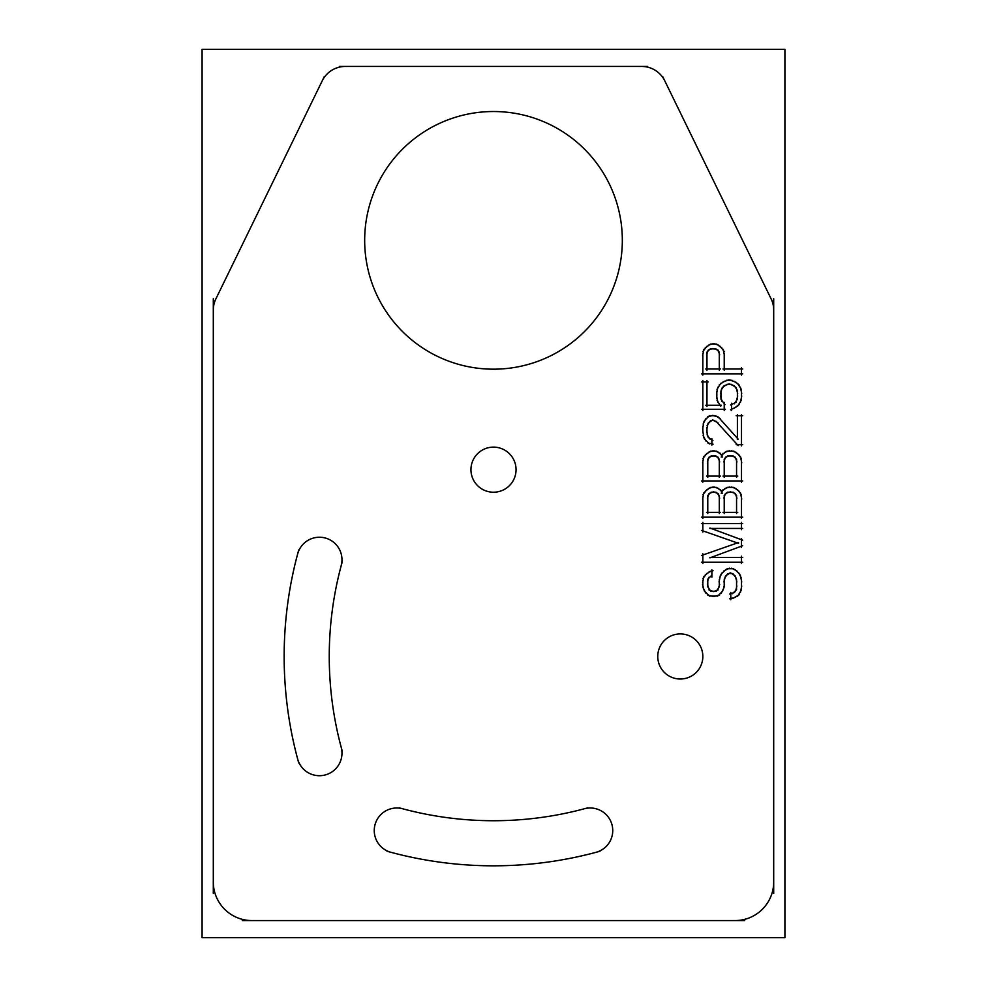 <?xml version="1.0" encoding="UTF-8"?>
<svg xmlns="http://www.w3.org/2000/svg" width="987" height="987" viewBox="0 0 987 987"><rect width="100%" height="100%" fill="white"/><g stroke="black" fill="none" stroke-linecap="round" stroke-linejoin="round"><path stroke-width="1.48" d="M773.697 310.103A25.761 25.761 0 0 0 771.094 298.814A25.761 25.761 0 0 1 773.697 310.103M215.906 298.814A25.761 25.761 0 0 0 213.303 310.103A25.761 25.761 0 0 1 215.906 298.814M297.655 759.003A396.145 396.145 0 0 1 297.655 553.941A396.145 396.145 0 0 0 297.655 759.003A22.541 22.541 0 0 0 325.266 774.943A22.541 22.541 0 0 0 341.206 747.332A351.064 351.064 0 0 1 341.206 565.613A351.064 351.064 0 0 0 341.206 747.332M584.366 808.76A22.541 22.541 0 0 1 611.977 824.7A22.541 22.541 0 0 1 596.025 852.312A22.541 22.541 0 0 0 611.977 824.7A22.541 22.541 0 0 0 584.366 808.76M710.245 576.753L711.886 575.952L710.245 576.753M501.593 368.928A128.828 128.828 0 0 1 364.672 240.347A128.828 128.828 0 0 1 501.593 111.778M784.912 937.65L202.088 937.65L202.088 49.35L784.912 49.35L202.088 49.35L202.088 937.65L202.088 49.35L784.912 49.35L202.088 49.35L202.088 937.65L202.088 49.35L784.912 49.35L202.088 49.35L202.088 937.65L784.912 937.65L784.912 49.35L784.912 937.65L202.088 937.65L784.912 937.65L784.912 49.35L784.912 937.65L202.088 937.65L784.912 937.65L784.912 49.35L784.912 937.65M485.407 111.778A128.828 128.828 0 0 1 622.328 240.347A128.828 128.828 0 0 1 485.407 368.928M681.721 633.962A22.541 22.541 0 0 0 657.761 656.466A22.541 22.541 0 0 0 681.721 678.97M678.883 678.97A22.541 22.541 0 0 0 702.843 656.466A22.541 22.541 0 0 0 678.883 633.962M297.334 757.621A22.541 22.541 0 0 0 325.266 774.943A22.541 22.541 0 0 0 340.799 745.975M342.181 562.059A351.064 351.064 0 0 0 342.181 750.873M340.799 566.97A22.541 22.541 0 0 0 325.266 538.001A22.541 22.541 0 0 0 297.334 555.311M298.74 549.932A396.145 396.145 0 0 0 298.74 763M470.996 468.245A22.541 22.541 0 0 0 493.5 492.217A22.541 22.541 0 0 0 516.004 468.245M516.004 471.083A22.541 22.541 0 0 0 493.5 447.123A22.541 22.541 0 0 0 470.996 471.083M594.655 852.645A22.541 22.541 0 0 0 611.977 824.7A22.541 22.541 0 0 0 583.009 809.167M399.093 807.798A351.064 351.064 0 0 0 587.907 807.798M403.991 809.167A22.541 22.541 0 0 0 375.023 824.7A22.541 22.541 0 0 0 392.345 852.645M386.966 851.226A396.145 396.145 0 0 0 600.034 851.226M744.716 920.563L242.284 920.563M253.178 920.55A38.653 38.653 0 0 1 213.315 880.688M213.303 298.666L213.303 893.358M216.474 297.716A25.761 25.761 0 0 0 213.328 311.337M213.784 303.169L324.316 76.542M321.676 82.02A25.761 25.761 0 0 1 346.573 66.462M647.583 66.437L339.417 66.437M665.324 82.02A25.761 25.761 0 0 0 640.427 66.462M662.684 76.542L773.216 303.169M770.526 297.716A25.761 25.761 0 0 1 773.672 311.337M773.697 893.358L773.697 298.666M773.685 880.688A38.653 38.653 0 0 1 733.822 920.55M711.886 577.173L711.886 569.894M707.728 579.221L711.121 575.902M707.383 581.948L708.999 577.21M707.778 586.833L707.778 579.554M708.999 589.19L707.383 584.452M710.936 591.46L707.913 587.018M713.885 591.632L709.085 590.066M715.587 591.25L711.491 591.25M717.993 590.066L713.194 591.632M719.165 587.018L716.13 591.46M719.683 584.452L718.08 589.19M719.289 579.554L719.289 586.833M720.362 575.557L719.042 581.985M722.324 572.448L719.56 577.851M725.926 569.462L720.88 574.397M729.442 568.167L723.952 570.856M733.674 568.709L727.111 568.709M736.845 570.856L731.355 568.167M739.905 574.397L734.859 569.462M741.225 577.851L738.473 572.448M741.743 581.985L740.423 575.557M741.496 588.449L741.496 579.554M740.423 592.447L741.743 586.019M737.56 596.321L741.311 590.201M733.033 598.307L739.263 594.655M729.615 598.788L735.29 597.394M730.799 592.434L730.799 599.726M734.439 592.484L729.64 594.051M736.61 589.584L732.391 593.718M736.87 586.031L735.438 591.632M736.561 579.554L736.561 588.449M735.438 576.371L736.87 581.972M733.403 574.126L736.425 578.579M730.602 572.867L735.118 575.816M727.937 573.533L732.86 573.533M725.667 575.816L730.183 572.867M724.359 578.579L727.382 574.126M723.927 581.972L725.359 576.371M724.224 586.833L724.224 579.554M723.101 590.016L724.532 584.427M721.201 593.15L723.964 587.746M717.598 596.136L722.632 591.201M713.996 596.37L719.659 594.988M710.665 596.074L716.402 596.074M707.408 594.988L713.083 596.37M704.434 591.201L709.48 596.136M703.114 587.746L705.865 593.15M702.547 584.427L703.978 590.016M702.843 580.356L702.843 586.833M703.916 576.359L702.596 582.786M706.877 573.361L702.929 578.53M710.418 571.202L705.15 575.063M713.058 570.733L708.259 572.3M709.838 528.44L742.717 528.44M742.643 540.148L709.924 528.02M741.496 547.39L741.496 538.495M709.924 557.852L742.643 545.737M742.717 557.433L709.838 557.433M741.496 563.491L741.496 556.199M701.621 562.257L742.717 562.257M702.843 553.793L702.843 563.491M738.547 542.529L701.695 555.422M701.695 530.451L738.547 543.343M702.843 522.382L702.843 532.092M742.717 523.616L701.621 523.616M741.496 529.674L741.496 522.382M722.324 493.303L720.374 489.515M723.138 489.515L721.201 493.303M726.864 487.455L721.596 491.329M729.504 486.998L724.705 488.565M733.674 487.381L727.111 487.381M736.08 488.565L731.281 486.998M739.189 491.329L733.933 487.455M741.422 494.795L737.462 489.626M741.743 499.052L740.423 492.624M741.496 518.397L741.496 496.621M701.621 517.176L742.717 517.176M702.843 496.621L702.843 518.397M703.916 492.624L702.596 499.052M706.877 489.626L702.929 494.795M710.418 487.455L705.15 491.329M713.058 486.998L708.259 488.565M716.402 487.381L710.665 487.381M718.82 488.565L714.02 486.998M721.929 491.329L716.661 487.455M707.778 513.573L707.778 495.819M720.522 512.339L706.556 512.339M719.289 495.819L719.289 513.573M718.08 493.463L719.683 498.201M715.945 492.155L719.35 495.486M713.194 491.834L717.993 493.401M711.491 492.217L715.587 492.217M709.085 493.401L713.885 491.834M707.728 495.486L711.121 492.155M707.383 498.201L708.999 493.463M727.937 492.217L732.86 492.217M725.531 493.401L730.331 491.834M724.174 495.486L727.567 492.155M723.829 498.201L725.445 493.463M724.224 513.573L724.224 495.819M737.782 512.339L723.002 512.339M736.561 495.819L736.561 513.573M735.34 493.463L736.956 498.201M733.218 492.155L736.61 495.486M730.466 491.834L735.266 493.401M722.324 457.067L720.374 453.28M723.138 453.28L721.201 457.067M726.864 451.232L721.596 455.093M729.504 450.763L724.705 452.33M733.674 451.145L727.111 451.145M736.08 452.33L731.281 450.763M739.189 455.093L733.933 451.232M741.422 458.56L737.462 453.391M741.743 462.817L740.423 456.389M741.496 482.162L741.496 460.386M701.621 480.94L742.717 480.94M702.843 460.386L702.843 482.162M703.916 456.389L702.596 462.817M706.877 453.391L702.929 458.56M710.418 451.232L705.15 455.093M713.058 450.763L708.259 452.33M716.402 451.145L710.665 451.145M718.82 452.33L714.02 450.763M721.929 455.093L716.661 451.232M707.778 477.338L707.778 459.584M720.522 476.104L706.556 476.104M719.289 459.584L719.289 477.338M718.08 457.228L719.683 461.965M715.945 455.92L719.35 459.251M713.194 455.599L717.993 457.166M711.491 455.982L715.587 455.982M709.085 457.166L713.885 455.599M707.728 459.251L711.121 455.92M707.383 461.965L708.999 457.228M727.937 455.982L732.86 455.982M725.531 457.166L730.331 455.599M724.174 459.251L727.567 455.92M723.829 461.965L725.445 457.228M724.224 477.338L724.224 459.584M737.782 476.104L723.002 476.104M736.561 459.584L736.561 477.338M735.34 457.228L736.956 461.965M733.218 455.92L736.61 459.251M730.466 455.599L735.266 457.166M736.154 444.705L742.717 444.705M715.994 421.252L738.214 445.618M712.441 420.006L717.931 422.695M710.665 420.548L714.761 420.548M708.395 422.831L712.922 419.882M707.087 425.594L710.109 421.153M706.717 429.801L708.024 423.374M706.963 433.046L706.963 427.371M708.024 437.056L706.717 430.616M710.109 439.277L707.087 434.835M712.922 440.547L708.395 437.599M711.886 445.125L711.886 438.647M707.408 442.805L713.083 444.187M704.434 439.018L709.48 443.953M703.114 435.563L705.865 440.967M702.67 429.801L703.842 437.87M702.843 426.569L702.843 432.244M703.879 421.757L702.645 429.012M705.865 418.648L703.114 424.052M709.48 415.663L704.434 420.598M713.083 415.428L707.408 416.822M714.761 415.724L710.665 415.724M718.018 416.822L712.343 415.428M720.325 418.809L715.797 415.86M738.202 439.178L718.474 417.217M737.388 414.491L737.388 439.486M742.717 415.724L736.154 415.724M741.496 445.927L741.496 414.491M724.976 404.621L721.016 399.451M724.224 410.506L724.224 402.412M701.621 409.284L725.457 409.284M702.843 380.674L702.843 410.506M708.185 381.907L701.621 381.907M706.963 406.484L706.963 380.674M721.337 405.25L705.73 405.25M717.006 400.179L720.757 406.299M716.587 395.997L717.894 402.425M716.821 391.148L716.821 398.427M717.894 387.138L716.587 393.566M720.757 383.277L717.006 389.384M724.396 381.179L719.128 385.041M728.653 379.847L722.262 382.351M732.033 380.291L726.284 380.291M736.055 382.351L729.664 379.847M739.189 385.041L733.933 381.179M741.311 389.384L737.56 383.277M741.743 393.566L740.423 387.138M741.496 398.427L741.496 391.148M740.423 402.425L741.743 395.997M737.56 406.299L741.311 400.179M733.933 408.396L739.189 404.522M730.528 409.815L736.018 407.125M731.626 403.227L731.626 410.506M736.018 402.301L730.528 404.991M737.252 399.402L734.229 403.856M737.684 396.009L736.253 401.61M737.388 391.148L737.388 398.427M736.253 387.965L737.684 393.554M734.229 385.72L737.252 390.161M731.429 384.449L735.944 387.397M728.813 383.943L733.612 385.498M727.111 384.313L731.207 384.313M724.705 385.498L729.504 383.943M722.373 387.397L726.901 384.449M721.065 390.161L724.1 385.72M720.633 393.554L722.065 387.965M720.942 398.427L720.942 391.148M722.065 401.61L720.633 396.009M713.058 343.673L708.259 345.24M716.402 344.056L710.665 344.056M718.82 345.24L714.02 343.673M721.929 348.004L716.661 344.142M724.15 351.471L720.189 346.301M724.47 355.727L723.163 349.299M724.224 370.248L724.224 353.297M742.717 369.015L723.002 369.015M741.496 375.072L741.496 367.793M701.621 373.851L742.717 373.851M702.843 353.297L702.843 375.072M703.916 349.299L702.596 355.727M706.877 346.301L702.929 351.471M710.418 344.142L705.15 348.004M719.289 352.495L719.289 370.248M718.08 350.151L719.683 354.876M715.945 348.843L719.35 352.162M713.194 348.51L717.993 350.077M710.665 348.892L715.587 348.892M708.259 350.077L713.058 348.51M706.902 352.162L710.307 348.843M706.569 354.876L708.172 350.151M706.963 370.248L706.963 352.495M720.522 369.015L705.73 369.015"/></g></svg>
